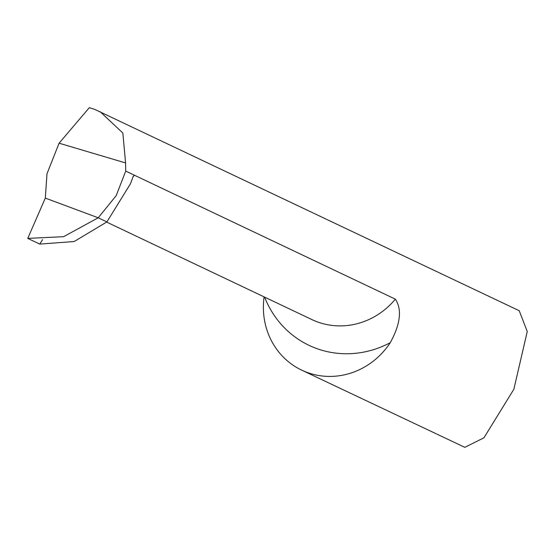 <?xml version="1.0" encoding="UTF-8"?>
<svg xmlns="http://www.w3.org/2000/svg" width="555" height="555" viewBox="0 0 555 555"><rect width="100%" height="100%" fill="white"/><g stroke="black" fill="none" stroke-linecap="round" stroke-linejoin="round"><path stroke-width="0.83" d="M264.097 296.876A73.503 68.98 -64.6 0 0 301.677 370.129L464.812 447.33L483.932 437.805L513.854 389.27L527.25 331.55L519.23 310.724L94.891 109.46L89.32 107.67L59.094 143.197L125.59 162.934L122.842 133.04L100.129 111.666M301.677 370.129A73.503 68.98 -64.6 0 0 306.998 372.377A73.503 68.98 -64.6 0 0 390.283 342.657C400.481 323.96 402.174 309.454 395.354 299.152L125.728 171.093L125.59 162.934M125.728 171.093L116.182 195.658L98.228 217.789L106.9 221.91L74.183 241.522L39.745 244.089L27.75 238.393L45.309 198.1L98.228 217.789L106.9 221.91L130.46 183.795L133.228 176.303L134.352 175.186L132.922 176.927M27.75 238.393L63.596 236.68L98.228 217.789L45.309 198.1L46.995 173.764L59.094 143.197M45.309 198.1L27.75 238.393L39.745 244.089L42.603 239.621M390.283 342.657A97.999 91.97 115.4 0 1 316.17 348.353A97.999 91.97 115.4 0 1 264.631 297.133M395.354 299.152A73.503 68.98 115.4 0 1 317.266 321.844A73.503 68.98 115.4 0 1 311.945 319.604L106.685 222.111"/></g></svg>
